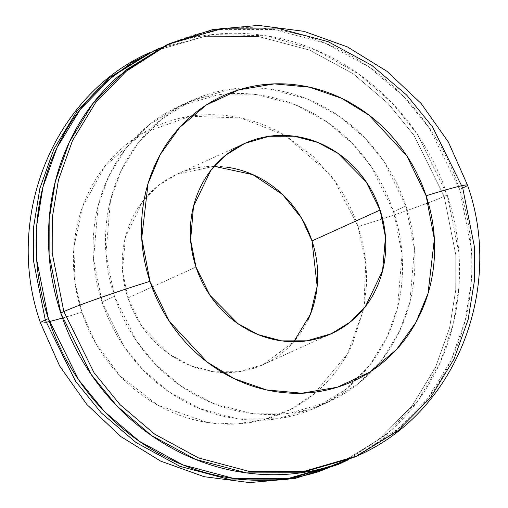 <?xml version="1.0" encoding="UTF-8"?>
<svg xmlns="http://www.w3.org/2000/svg" width="508" height="508" viewBox="0 0 508 508"><rect width="100%" height="100%" fill="white"/><g stroke="black" fill="none" stroke-linecap="round" stroke-linejoin="round"><path stroke-width="0.38" stroke-dasharray="2.54 1.91" d="M159.963 48.076L212.484 34.531L266.167 35.763L316.001 50.082L358.559 73.939L392.386 103.314L417.646 134.753L447.243 195.021L444.151 196.425L413.937 135.242L388.01 103.384L353.244 73.781L309.531 50.082L258.509 36.506L203.943 36.633L150.92 52.07L203.943 36.633L258.509 36.506L309.531 50.082L353.244 73.781L388.01 103.384L413.937 135.242L444.151 196.425A69.685 3.137 -18.3 0 1 358.026 226.67L334.404 180.454L313.493 156.674L285.248 135.452L240.684 117.913L190.138 116.281L142.094 133.496L104.959 166.16L82.639 206.464L73.92 246.818L74.981 282.607L81.89 312.223A69.685 3.137 -18.3 0 1 40.513 322.917A69.685 3.137 161.7 0 0 46.063 322.313M114.452 296.342L105.937 253.594L110.503 200.177L120.771 171.386L137.757 143.504L161.715 119.005L191.802 100.476L230.391 89.268L270.269 89.173L307.55 99.098L339.496 116.415L364.903 138.049L383.851 161.328L405.93 206.038L393.548 211.658L371.469 166.948L352.527 143.662L327.12 122.028L295.173 104.718L257.893 94.793L218.015 94.882L179.419 106.096L149.333 124.619L125.381 149.117L108.394 177L98.127 205.797L93.561 259.207L102.076 301.962L114.452 296.342C107.569 275.526 104.642 254.356 105.677 232.835C106.712 211.315 111.633 191.071 120.428 172.123C129.229 153.168 141.237 136.944 156.458 123.444C171.679 109.944 188.951 100.203 208.274 94.215C227.603 88.227 247.51 86.449 268.002 88.887C288.487 91.319 308 97.777 326.536 108.267C345.065 118.751 361.213 132.461 374.968 149.403C388.722 166.345 399.047 185.223 405.93 206.038C412.814 226.854 415.735 248.025 414.699 269.545C413.664 291.071 408.75 311.309 399.948 330.264C391.154 349.212 379.146 365.442 363.925 378.936C348.704 392.436 331.432 402.177 312.103 408.165C292.779 414.153 272.872 415.931 252.381 413.499C231.889 411.061 212.382 404.603 193.846 394.119C175.311 383.635 159.169 369.919 145.415 352.977C131.655 336.042 121.336 317.163 114.452 296.342L102.076 301.962L124.149 346.672L143.097 369.951L168.504 391.585L200.45 408.902L237.731 418.827L277.609 418.732L316.205 407.524L346.291 388.995L370.243 364.496L387.229 336.614L397.497 307.823L402.063 254.406L393.548 211.658L405.93 206.038L414.445 248.793L409.873 302.203L399.605 331L382.619 358.877L358.667 383.381L328.581 401.904L289.985 413.118L250.107 413.207L212.827 403.282L180.886 385.972L155.48 364.338L136.531 341.052L114.452 296.342M356.87 456.025L398.043 430.676L430.822 397.148L454.063 358.997L468.116 319.596L474.307 281.553L474.364 246.501L462.718 187.998L459.619 189.401L429.406 128.226L403.479 96.361L368.713 66.758L324.999 43.066L273.983 29.483L219.412 29.61L166.605 44.952M353.778 457.429L394.951 432.079L427.73 398.551L450.971 360.401L465.023 320.999L471.214 282.956L471.272 247.91L459.619 189.401L462.718 187.998L432.505 126.822L406.578 94.958L371.812 65.354L328.098 41.656L277.076 28.08L222.51 28.207L169.697 43.548M308.229 319.386C302.673 331.356 295.091 341.605 285.477 350.126C275.863 358.654 264.954 364.808 252.749 368.586C240.544 372.37 227.971 373.494 215.03 371.958C202.089 370.421 189.763 366.338 178.06 359.715C166.351 353.092 156.159 344.43 147.466 333.731C138.779 323.037 132.264 311.112 127.914 297.967L195.993 267.068L127.914 297.967L141.859 326.2L169.875 354.571L190.049 365.506L213.595 371.773L238.779 371.716L263.157 364.636L293.802 341.713M363.83 308.508L366.338 286.836C367.322 266.446 364.547 246.393 358.026 226.67C351.504 206.946 341.732 189.065 328.695 173.018L285.248 135.452L282.81 134.042C265.252 124.111 246.767 117.989 227.355 115.684C207.95 113.379 189.084 115.062 170.777 120.733C152.47 126.403 136.106 135.636 121.685 148.425C107.264 161.214 95.891 176.581 87.554 194.539C79.223 212.496 74.562 231.667 73.584 252.057C72.6 272.447 75.368 292.5 81.89 312.223C88.417 331.946 98.19 349.828 111.22 365.874C124.257 381.927 139.548 394.919 157.112 404.851C174.669 414.782 193.154 420.903 212.56 423.208C231.972 425.514 250.831 423.831 269.145 418.16C287.452 412.49 303.816 403.257 318.237 390.468C332.657 377.685 344.03 362.312 352.368 344.354L363.823 308.546M214.198 166.287L176.765 174.257L157.766 185.96L142.634 201.435L125.419 237.23L122.536 270.961L127.914 297.967C123.565 284.817 121.723 271.45 122.377 257.854C123.025 244.259 126.136 231.477 131.693 219.507C137.249 207.537 144.831 197.288 154.445 188.766C164.059 180.238 174.968 174.085 187.173 170.307C199.377 166.522 211.95 165.398 224.892 166.935M462.718 187.998A69.685 3.137 161.7 0 0 467.493 185.083M357.08 455.93L402.139 426.002C422.967 407.53 439.401 385.331 451.441 359.391C463.48 333.458 470.211 305.765 471.627 276.308C473.043 246.856 469.043 217.888 459.619 189.401C450.202 160.915 436.08 135.084 417.252 111.9C398.431 88.722 376.339 69.958 350.977 55.607C325.615 41.262 298.914 32.423 270.878 29.089C242.837 25.756 215.595 28.188 189.147 36.386L169.405 43.682M160.21 47.955L176.771 41.999C203.219 33.807 230.461 31.375 258.496 34.709C286.537 38.036 313.233 46.876 338.595 61.227C363.957 75.571 386.055 94.336 404.876 117.519C423.697 140.703 437.82 166.535 447.243 195.021C456.667 223.507 460.667 252.476 459.251 281.927C457.829 311.379 451.104 339.071 439.064 365.011C427.025 390.944 410.591 413.15 389.763 431.622L347.79 460.045M102.076 301.962C108.96 322.777 119.278 341.655 133.032 358.597C146.787 375.539 162.935 389.249 181.47 399.733C200 410.223 219.513 416.681 240.005 419.113C260.49 421.551 280.397 419.773 299.726 413.785C319.049 407.797 336.328 398.056 351.549 384.556C366.763 371.056 378.778 354.832 387.572 335.877C396.373 316.922 401.288 296.685 402.323 275.165C403.358 253.638 400.431 232.474 393.548 211.658C386.664 190.837 376.345 171.958 362.591 155.023C348.831 138.081 332.689 124.365 314.154 113.881C295.624 103.397 276.111 96.939 255.619 94.501C235.128 92.069 215.221 93.847 195.898 99.835C176.568 105.823 159.296 115.564 144.075 129.064C128.854 142.558 116.846 158.788 108.052 177.736C99.251 196.691 94.336 216.929 93.301 238.455C92.266 259.975 95.187 281.146 102.076 301.962M363.798 308.553L365.766 263.265L358.026 226.67A69.685 3.137 161.7 0 0 444.151 196.425L455.797 254.927L455.74 289.973L449.548 328.022L435.496 367.424L412.255 405.575L379.476 439.103L338.303 464.452L379.476 439.103L412.255 405.575L435.496 367.424L449.548 328.022L455.74 289.973L455.797 254.927L444.151 196.425L447.243 195.021L458.813 252.419L458.965 286.734L453.288 324.009L440.106 362.731L418.116 400.495L386.874 434.13L347.307 460.248M62.484 318.021A69.685 3.137 161.7 0 0 81.89 312.223L95.688 343.186L120.066 375.914L157.715 405.194L207.943 422.586L235.858 424.021L263.798 419.697L290.176 409.619L313.531 394.456L347.561 353.797L363.791 308.585M154.222 50.571L150.92 52.07M191.802 100.476L179.419 106.096M263.157 364.636L329.94 334.327M176.765 174.257L243.326 144.056M328.581 401.904L316.205 407.524M341.401 463.048L338.303 464.452"/><path stroke-width="0.76" d="M347.79 460.045L318.853 471.615C292.405 479.812 265.163 482.244 237.128 478.911C209.086 475.577 182.385 466.738 157.023 452.393C131.661 438.042 109.569 419.278 90.748 396.094C71.92 372.916 57.798 347.085 48.381 318.599L45.288 320.002A69.685 3.137 161.7 0 0 40.513 322.917A69.685 3.137 -18.3 0 1 45.288 320.002L33.636 261.537L33.693 226.517L39.859 188.5L53.88 149.117L77.083 110.979L109.804 77.451L150.92 52.07L109.804 77.451L77.083 110.979L53.88 149.117L39.859 188.5L33.693 226.517L33.636 261.537L45.288 320.002L48.381 318.599L36.728 260.09L36.792 225.044L42.977 187.001L57.029 147.599L80.27 109.449L113.055 75.921L154.222 50.571L159.963 48.076M169.697 43.548L128.524 68.898L95.745 102.426L72.504 140.576L58.452 179.978L52.261 218.027L52.203 253.073L63.856 311.575L94.069 372.758L119.996 404.616L154.762 434.219L198.476 457.918L249.492 471.494L304.063 471.367L356.87 456.025C455.346 413.791 504.463 289.065 467.512 185.128L448.361 142.005L421.17 103.53L387.045 71.355L347.409 46.907L303.905 31.325L258.401 25.4L212.966 29.515L169.697 43.548L166.605 44.952L125.432 70.301L92.653 103.829L69.406 141.98L55.359 181.381L49.168 219.431L49.105 254.476L60.757 312.979L63.856 311.575L52.203 253.073L52.261 218.027L58.452 179.978L72.504 140.576L95.745 102.426L128.524 68.898L169.697 43.548L222.51 28.207L277.076 28.08L328.098 41.656L371.812 65.354L406.578 94.958L432.505 126.822L462.718 187.998L474.364 246.501L474.307 281.553L468.116 319.596L454.063 358.997L430.822 397.148L398.043 430.676L356.87 456.025L304.063 471.367L249.492 471.494L198.476 457.918L154.762 434.219L119.996 404.616L94.069 372.758L63.856 311.575A69.685 3.137 -18.3 0 1 149.974 281.33L141.726 237.979L148.076 183.547L160.204 154.635L179.673 127.464L206.388 104.946L238.862 89.84L274.358 83.883L309.62 87.205L341.77 98.381L368.986 115.106L406.813 155.848L426.11 195.777A69.685 3.137 -18.3 0 1 467.493 185.083A69.685 3.137 -18.3 0 1 462.718 187.998M293.802 341.713L310.432 314.268L317.163 286.302L312.007 240.932L380.086 210.033L385.464 237.039L382.581 270.77L365.366 306.565L350.234 322.04L331.235 333.743L306.864 340.824L281.673 340.881L258.127 334.613L237.954 323.679L209.937 295.307L195.993 267.068L190.621 240.068L193.504 206.337L210.718 170.542L225.844 155.067L244.85 143.364L269.221 136.284L294.405 136.227L317.951 142.494L338.131 153.429L366.141 181.8L380.086 210.033L312.007 240.932C316.351 254.076 318.199 267.449 317.544 281.038C316.89 294.634 313.785 307.416 308.229 319.386M224.892 166.935C237.833 168.478 250.158 172.555 261.861 179.178C273.564 185.801 283.762 194.462 292.449 205.162C301.142 215.856 307.658 227.781 312.007 240.932L301.631 218.275L282.594 194.526L252.863 174.65L214.198 166.287M467.493 185.083A69.685 3.137 161.7 0 0 426.11 195.777C432.632 215.5 435.4 235.553 434.423 255.943C433.438 276.333 428.784 295.504 420.446 313.461C412.115 331.419 400.736 346.786 386.315 359.575C371.894 372.364 355.53 381.597 337.223 387.267C318.916 392.938 300.057 394.621 280.645 392.316C261.233 390.011 242.748 383.889 225.19 373.958C207.632 364.026 192.335 351.034 179.305 334.982C166.275 318.935 156.496 301.054 149.974 281.33C143.453 261.607 140.678 241.554 141.662 221.164C142.64 200.774 147.301 181.597 155.632 163.646C163.97 145.688 175.349 130.315 189.763 117.532C204.184 104.743 220.548 95.51 238.862 89.84C257.169 84.169 276.028 82.487 295.44 84.792C314.852 87.097 333.337 93.218 350.895 103.149C368.452 113.081 383.743 126.073 396.78 142.119C409.81 158.172 419.589 176.054 426.11 195.777L434.359 239.128L428.003 293.56L415.881 322.472L396.411 349.644L369.697 372.161L337.223 387.267L301.727 393.217L266.465 389.903L234.309 378.727L207.099 362.001L169.266 321.259L149.974 281.33A69.685 3.137 161.7 0 0 63.856 311.575L60.757 312.979L90.97 374.161L116.897 406.019L151.663 435.623L195.377 459.321L246.393 472.897L300.965 472.777L353.778 457.429L356.87 456.025M195.993 267.068C200.343 280.219 206.864 292.138 215.551 302.838C224.238 313.538 234.436 322.199 246.139 328.822C257.848 335.445 270.167 339.522 283.108 341.065C296.05 342.602 308.623 341.478 320.827 337.693C333.032 333.915 343.941 327.762 353.555 319.234C363.169 310.712 370.757 300.463 376.314 288.493C381.87 276.523 384.975 263.741 385.629 250.146C386.283 236.55 384.435 223.183 380.086 210.033C375.736 196.888 369.221 184.963 360.534 174.263C351.847 163.57 341.649 154.908 329.94 148.285C318.237 141.662 305.911 137.579 292.97 136.042C280.035 134.506 267.456 135.63 255.251 139.408C243.046 143.192 232.137 149.346 222.523 157.874C212.909 166.395 205.327 176.644 199.771 188.614C194.215 200.584 191.11 213.366 190.456 226.962C189.801 240.551 191.649 253.924 195.993 267.068M169.405 43.682L118.237 76.378C97.409 94.85 80.975 117.056 68.936 142.989C56.896 168.929 50.171 196.621 48.755 226.073C47.333 255.524 51.34 284.493 60.757 312.979C70.18 341.465 84.303 367.297 103.124 390.481C121.952 413.664 144.043 432.429 169.405 446.773C194.767 461.124 221.463 469.964 249.504 473.291C277.539 476.625 304.787 474.193 331.229 466.001L357.08 455.93M347.307 460.248L341.401 463.048L288.588 478.39L234.017 478.517L183.001 464.934L139.287 441.242L104.521 411.639L78.594 379.774L48.381 318.599C38.957 290.112 34.957 261.144 36.373 231.692C37.789 202.235 44.52 174.542 56.559 148.609C68.599 122.669 85.033 100.47 105.861 81.998L131.731 62.592L160.21 47.955M45.288 320.002L75.502 381.178L101.429 413.042L136.195 442.646L179.908 466.338L230.924 479.92L285.496 479.793L338.303 464.452L285.496 479.793L230.924 479.92L179.908 466.338L136.195 442.646L101.429 413.042L75.502 381.178L45.288 320.002M46.063 322.313A69.685 3.137 161.7 0 0 62.484 318.021M151.13 51.975C52.667 94.196 3.537 218.923 40.488 322.872L59.639 365.995L86.843 404.476L120.968 436.658L160.611 461.105L204.121 476.682L249.612 482.6L295.046 478.485L338.595 464.318M329.94 334.327L331.235 333.743M243.326 144.056L244.85 143.364"/></g></svg>
